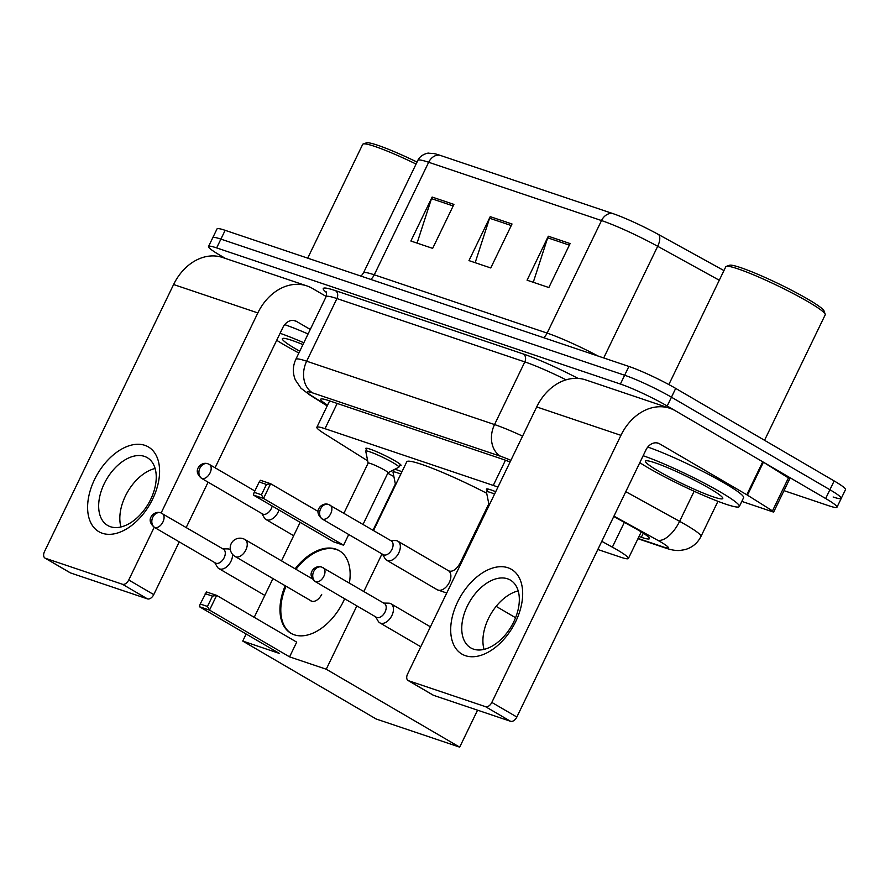 <?xml version="1.0" encoding="UTF-8"?>
<svg xmlns="http://www.w3.org/2000/svg" width="890" height="890" viewBox="0 0 890 890"><rect width="100%" height="100%" fill="white"/><g stroke="black" fill="none" stroke-linecap="round" stroke-linejoin="round"><path stroke-width="1.33" d="M487.219 490.223A19.625 1.947 25.8 0 1 486.418 489.077A19.625 1.947 25.8 0 1 495.719 491.714M366.535 449.528A19.625 1.947 25.8 0 1 365.723 448.382A19.625 1.947 25.8 0 1 376.448 451.619A19.625 1.947 25.8 0 1 395.015 460.842A19.625 1.947 25.8 0 1 401.067 465.47A19.625 1.947 25.8 0 1 399.666 465.548M394.804 469.275A19.625 1.947 25.8 0 1 401.935 471.767M387.773 473.224A36.801 3.66 -154.2 0 0 393.881 476.551M497.933 487.119A36.801 3.66 -154.2 0 0 493.282 485.428L324.983 428.691A36.801 3.66 -154.2 0 0 316.862 427.278A36.801 3.66 -154.2 0 0 324.205 433.53L367.67 460.853M597.824 549.497L620.274 557.062A36.801 3.66 -154.2 0 0 628.396 558.475A36.801 3.66 -154.2 0 0 612.365 547.15L601.785 541.32M225.548 258.478L219.874 255.174A36.801 3.66 25.8 0 1 208.527 246.497A36.801 3.66 25.8 0 1 216.648 247.91L620.397 384.035A36.801 3.66 25.8 0 1 667.2 405.996L825.653 498.522A36.801 3.66 25.8 0 1 837.001 507.2A36.801 3.66 25.8 0 1 828.879 505.787L783.99 490.657M208.527 246.497L212.777 237.708A36.801 3.66 25.8 0 1 220.898 239.11L624.647 375.246A36.801 3.66 25.8 0 1 671.449 397.196L829.903 489.734A36.801 3.66 25.8 0 1 841.25 498.4A36.801 3.66 25.8 0 1 833.129 496.998M639.009 536.503L641.334 537.282A36.801 3.66 -154.2 0 0 649.444 538.684A36.801 3.66 -154.2 0 0 633.424 527.37L613.766 516.534M510.081 461.999A36.801 3.66 -154.2 0 0 502.794 459.284L328.844 400.634A36.801 3.66 -154.2 0 0 320.723 399.221A36.801 3.66 -154.2 0 0 327.565 405.161M841.25 498.4L845.5 489.611A36.801 3.66 25.8 0 0 834.153 480.945L675.699 388.407A36.801 3.66 25.8 0 0 628.896 366.446L225.148 230.321A36.801 3.66 25.8 0 0 217.027 228.908L212.777 237.708A36.801 3.66 25.8 0 1 220.898 239.11L624.647 375.246A36.801 3.66 25.8 0 1 671.449 397.196L829.903 489.734A36.801 3.66 25.8 0 1 841.25 498.4L837.001 507.2M612.62 213.5A12.271 9.579 108.6 0 0 601.518 220.553L428.668 162.269A49.072 4.873 -154.2 0 0 417.844 160.389C420.736 153.881 429.681 152.691 428.357 153.202L433.686 153.514A40.239 3.994 25.8 0 1 439.771 155.227L612.62 213.5A40.239 3.994 25.8 0 1 658.689 234.615L723.948 270.582M453.922 204.4L432.662 248.366L410.88 241.023L432.139 197.057L453.922 204.4M570.112 243.571L548.852 287.537L527.069 280.194L548.318 236.228L570.112 243.571M512.017 223.991L490.757 267.957L468.974 260.603L490.223 216.648L512.017 223.991M475.171 262.695L489.589 218.228A9.812 7.665 -71.4 0 1 490.223 216.648M533.266 282.286L547.684 237.819A9.812 7.665 -71.4 0 1 548.318 236.228M417.076 243.104L431.494 198.648A9.812 7.665 -71.4 0 1 432.139 197.057M102.35 533.266A49.072 30.26 120.3 0 1 94.551 479.51A49.072 30.26 120.3 0 1 144.847 445.334A49.072 30.26 120.3 0 1 152.646 499.09A49.072 30.26 120.3 0 1 102.35 533.266M144.447 456.381A39.26 24.208 -59.7 0 0 105.332 481.512A39.26 24.208 -59.7 0 0 107.646 525.445A39.26 24.208 -59.7 0 0 110.449 526.724A39.26 24.208 -59.7 0 0 149.565 501.593A39.26 24.208 -59.7 0 0 147.251 457.649A39.26 24.208 -59.7 0 0 144.447 456.381M120.962 526.969A39.26 24.208 120.3 0 1 155.105 468.496M326.196 296.47L312.457 288.438A49.072 38.326 108.6 0 0 306.883 285.901A49.072 38.326 108.6 0 0 257.844 312.924L161.146 512.952M306.883 285.901L222.645 257.499A49.072 38.326 108.6 0 0 173.606 284.522L44.5 551.589A6.13 3.783 -59.7 0 0 45.034 558.119A6.13 3.783 -59.7 0 0 45.479 558.308L70.488 572.926A6.13 3.783 120.3 0 1 70.054 572.726L45.034 558.119M122.453 584.263A6.13 3.783 -59.7 0 0 128.739 579.991L153.759 594.609A6.13 3.783 120.3 0 1 147.462 598.881L122.453 584.263L45.479 558.308M154.226 527.269L128.739 579.991M147.462 598.881L70.488 572.926M153.759 594.609L179.246 541.876M186.21 527.481L208.104 482.169M215.069 467.773L282.864 327.531A12.271 9.579 -71.4 0 1 295.124 320.778A12.271 9.579 -71.4 0 1 296.515 321.412L310.265 329.445M298.873 353.019A61.343 6.097 25.8 0 1 284.722 345.164A61.343 6.097 25.8 0 1 276.701 340.269M299.752 351.194A42.943 4.261 25.8 0 1 295.614 348.836A42.943 4.261 25.8 0 1 282.753 338.423A42.943 4.261 25.8 0 1 302.945 344.586M280.072 333.305A61.343 6.097 25.8 0 1 303.824 342.761M284.689 324.639A61.343 6.097 25.8 0 1 308.074 333.973M307.695 258.156L362.708 144.336A55.202 5.485 25.8 0 1 363.198 143.969A55.202 5.485 25.8 0 1 416.075 164.049M363.198 143.969L366.446 142.856A52.755 5.24 25.8 0 1 417.032 162.069M373.533 530.518L406.763 461.788A67.473 6.697 25.8 0 1 486.708 493.26M295.135 568.821A47.849 29.503 120.3 0 1 335.775 549.086A47.849 29.503 120.3 0 1 339.179 550.632A47.849 29.503 120.3 0 1 349.381 583.05M344.63 598.748A47.849 29.503 120.3 0 1 294.323 634.815A47.849 29.503 120.3 0 1 290.919 633.268A47.849 29.503 120.3 0 1 285.212 585.754M289.584 656.865L209.528 610.106L199.36 606.68L279.416 653.438L242.748 641.067L376.17 718.998L459.685 747.144L326.252 669.224L289.584 656.865L296.704 642.135L216.648 595.377L209.528 610.106L207.47 606.446L200.206 603.998L199.36 606.68M326.252 669.224L356.868 605.89M363.832 591.483L381.988 553.936M318.075 511.427L270.627 483.715L266.444 484.449L259.179 482.002L260.459 480.289L270.627 483.715L263.507 498.445L253.339 495.018L333.394 541.765L343.562 545.203L348.735 534.512M300.141 522.341L281.518 560.867M272.952 578.589L254.217 617.326M246.152 634.014L242.748 641.067M459.685 747.144L477.563 710.176M515.577 617.716L496.142 606.368M200.206 603.998L206.48 591.95L216.648 595.377L212.465 596.111L205.201 593.663M207.47 606.446L212.465 596.111M266.444 484.449L261.449 494.784L263.507 498.445L343.562 545.203M259.179 482.002L254.184 492.337L261.449 494.784M253.339 495.018L254.184 492.337M291.341 633.502A47.849 29.503 120.3 0 1 286.046 586.243M310.176 600.327A9.812 6.052 -59.7 0 0 310.933 600.917A9.812 6.052 -59.7 0 0 321.691 594.398M295.97 569.3A47.849 29.503 120.3 0 1 339.591 550.888M214.713 562.591L217.26 566.93A11.036 6.809 -59.7 0 0 218.873 568.577A11.036 6.809 -59.7 0 0 219.663 568.933A11.036 6.809 -59.7 0 0 230.977 561.245A11.036 6.809 -59.7 0 0 232.524 554.314M230.009 549.508L230.388 549.72A11.036 6.809 -59.7 0 0 230.009 549.508A11.036 6.809 -59.7 0 0 229.231 549.152A11.036 6.809 -59.7 0 0 227.784 548.908L222.745 548.818M154.782 527.514A7.977 4.917 -59.7 0 1 154.215 527.258L215.424 563.003A7.977 4.917 -59.7 0 0 215.992 563.259A7.977 4.917 -59.7 0 0 224.158 557.707A7.977 4.917 -59.7 0 0 223.468 549.23L160.779 512.818A7.977 6.23 -71.4 0 0 152.813 517.201A7.977 6.23 108.6 0 0 154.782 527.514A7.977 4.917 -59.7 0 0 162.725 522.408A7.977 4.917 -59.7 0 0 162.247 513.486M395.382 484.082A11.036 1.101 25.8 0 1 395.394 483.993A11.036 1.101 25.8 0 1 396.05 483.926M395.371 484.026L393.002 472.134A18.401 1.825 25.8 0 1 393.013 471.989A18.401 1.825 25.8 0 1 400.811 474.092M375.625 616.848L378.183 621.187A11.036 6.809 -59.7 0 0 379.796 622.833A11.036 6.809 -59.7 0 0 380.586 623.189A11.036 6.809 -59.7 0 0 391.9 615.502A11.036 6.809 -59.7 0 0 390.933 603.765A11.036 6.809 -59.7 0 0 390.143 603.409A11.036 6.809 -59.7 0 0 388.707 603.164L383.668 603.075M315.694 581.771A7.977 4.917 -59.7 0 1 315.127 581.515L376.337 617.26A7.977 4.917 -59.7 0 0 376.904 617.515A7.977 4.917 -59.7 0 0 385.081 611.964A7.977 4.917 -59.7 0 0 384.38 603.487L321.702 567.075A7.977 6.23 -71.4 0 0 313.736 571.458A7.977 6.23 108.6 0 0 315.694 581.771A7.977 4.917 -59.7 0 0 323.649 576.664A7.977 4.917 -59.7 0 0 323.17 567.742M368.137 463.201A11.036 1.101 25.8 0 1 368.137 463.111A11.036 1.101 25.8 0 1 374.178 464.936A11.036 1.101 25.8 0 1 384.614 470.12A11.036 1.101 25.8 0 1 388.018 472.724L363.042 524.399M261.816 513.541L264.363 517.88A11.036 6.809 -59.7 0 0 265.988 519.526A11.036 6.809 -59.7 0 0 278.081 512.195A11.036 6.809 -59.7 0 0 278.971 509.981M343.918 513.23L368.137 463.111L365.757 451.263A18.401 1.825 25.8 0 1 365.768 451.108A18.401 1.825 25.8 0 1 375.825 454.145A18.401 1.825 25.8 0 1 393.224 462.8A18.401 1.825 25.8 0 1 398.898 467.128A18.401 1.825 25.8 0 1 398.798 467.228L388.007 472.757M201.318 478.208C193.953 471.678 198.726 467.05 199.56 465.826C202.275 463.445 205.045 462.755 207.882 463.768A7.977 6.23 -71.4 0 0 199.916 468.151A7.977 6.23 108.6 0 0 201.885 478.464A7.977 4.917 -59.7 0 1 201.318 478.208L262.528 513.953A7.977 4.917 -59.7 0 0 263.095 514.209A7.977 4.917 -59.7 0 0 271.272 508.657A7.977 4.917 -59.7 0 0 272.184 506.021M382.5 554.236L385.059 558.575A11.036 6.809 -59.7 0 0 386.672 560.222A11.036 6.809 -59.7 0 0 398.776 552.89A11.036 6.809 -59.7 0 0 397.808 541.153A11.036 6.809 -59.7 0 0 395.583 540.553L390.543 540.464M322.569 519.159A7.977 4.917 -59.7 0 1 322.002 518.903L383.212 554.648A7.977 4.917 -59.7 0 0 383.779 554.904A7.977 4.917 -59.7 0 0 391.956 549.353A7.977 4.917 -59.7 0 0 391.255 540.875L328.577 504.463A7.977 6.23 -71.4 0 0 320.611 508.846A7.977 6.23 108.6 0 0 322.569 519.159A7.977 4.917 -59.7 0 0 330.524 514.053A7.977 4.917 -59.7 0 0 330.045 505.131M488.821 503.885A11.036 1.101 25.8 0 1 488.832 503.796A11.036 1.101 25.8 0 1 489.867 503.807M488.81 503.84L486.441 491.947A18.401 1.825 25.8 0 1 486.452 491.803A18.401 1.825 25.8 0 1 494.595 494.039M465.437 655.685A49.072 30.26 120.3 0 1 457.638 601.929A49.072 30.26 120.3 0 1 507.934 567.753A49.072 30.26 120.3 0 1 515.733 621.509A49.072 30.26 120.3 0 1 465.437 655.685M507.534 578.8A39.26 24.208 -59.7 0 0 468.418 603.932A39.26 24.208 -59.7 0 0 470.743 647.864A39.26 24.208 -59.7 0 0 473.536 649.144A39.26 24.208 -59.7 0 0 512.651 624.012A39.26 24.208 -59.7 0 0 510.337 580.069A39.26 24.208 -59.7 0 0 507.534 578.8M484.049 649.389A39.26 24.208 120.3 0 1 518.191 590.915M747.466 495.163A6.13 0.612 -154.2 0 0 746.799 494.762L762.741 461.788A6.13 0.612 25.8 0 1 763.409 462.188L747.466 495.163L772.487 510.893A6.13 0.612 -154.2 0 1 773.71 511.928A6.13 0.612 -154.2 0 1 772.353 511.694L741.815 501.404M762.741 461.788L675.543 410.857A49.072 38.326 108.6 0 0 669.97 408.321A49.072 38.326 108.6 0 0 620.931 435.344L491.825 702.41L516.845 717.029L645.951 449.951A12.271 9.579 -71.4 0 1 658.211 443.198A12.271 9.579 -71.4 0 1 659.601 443.832L746.799 494.762M763.409 462.188L788.418 477.919A6.13 0.612 25.8 0 1 789.641 478.965L773.71 511.928M669.97 408.321L585.731 379.919A49.072 38.326 108.6 0 0 536.692 406.941L407.587 674.008A6.13 3.783 -59.7 0 0 408.121 680.539A6.13 3.783 -59.7 0 0 408.566 680.728L433.575 695.346A6.13 3.783 120.3 0 1 433.141 695.146L408.121 680.539M516.845 717.029A6.13 3.783 120.3 0 1 510.56 721.301L485.54 706.682L408.566 680.728M485.54 706.682A6.13 3.783 -59.7 0 0 491.825 702.41M510.56 721.301L433.575 695.346M668.846 384.569L725.795 266.755A55.202 5.485 25.8 0 1 726.285 266.388L729.533 265.264A52.755 5.24 25.8 0 1 760.116 275.277A52.755 5.24 25.8 0 1 807.786 299.118A52.755 5.24 25.8 0 1 824.051 310.955L825.197 314.203A55.202 5.485 25.8 0 1 825.208 314.815L764.543 440.294M726.285 266.388A55.202 5.485 25.8 0 1 758.291 276.857A55.202 5.485 25.8 0 1 808.176 301.799A55.202 5.485 25.8 0 1 825.197 314.203M643.159 455.724A61.343 6.097 25.8 0 1 720.422 492.059A61.343 6.097 25.8 0 1 739.345 506.521A61.343 6.097 25.8 0 1 705.815 496.397A61.343 6.097 25.8 0 1 647.809 467.584A61.343 6.097 25.8 0 1 639.788 462.689M647.787 447.058A61.343 6.097 25.8 0 1 724.671 483.27A61.343 6.097 25.8 0 1 743.595 497.721L739.345 506.521M658.7 471.255A42.943 4.261 25.8 0 1 645.84 460.842A42.943 4.261 25.8 0 1 670.726 468.986A42.943 4.261 25.8 0 1 709.53 488.388A42.943 4.261 25.8 0 1 722.769 498.033A42.943 4.261 25.8 0 1 701.064 492.17A42.943 4.261 25.8 0 1 658.7 471.255M337.188 403.448L324.983 428.691M505.464 460.219L493.282 485.428M624.346 522.363L612.365 547.15M638.074 538.45L662.85 546.805A24.531 2.436 -154.2 0 0 660.703 541.954A24.531 2.436 -154.2 0 0 657.577 540.197L613.955 516.144M625.781 491.669L679.615 521.34A49.072 4.873 25.8 0 1 685.845 524.878A49.072 4.873 25.8 0 1 700.986 536.436L717.952 501.326M694.156 491.258L679.615 521.34A24.531 11.57 118.9 0 1 657.577 540.197M326.307 292.387A55.202 5.485 25.8 0 1 335.419 290.63L523.309 353.975A55.202 5.485 25.8 0 1 578.055 378.406M216.648 247.91L225.148 230.321M825.653 498.522L834.153 480.945M667.2 405.996L675.699 388.407M620.397 384.035L628.896 366.446M326.107 296.682L295.825 359.326A49.072 4.873 25.8 0 1 306.649 361.207L336.932 298.562A49.072 4.873 -154.2 0 0 326.107 296.682C326.675 293.422 326.619 291.753 325.929 291.686M510.871 460.375A24.531 2.436 -154.2 0 0 500.592 456.281L312.702 392.924A24.531 19.157 -71.4 0 1 306.649 361.207L494.54 424.552L524.822 361.907L336.932 298.562A6.13 4.795 108.6 0 0 335.419 290.63M500.592 456.281A24.531 19.157 -71.4 0 1 494.54 424.552A49.072 4.873 25.8 0 1 522.586 436.133M566.085 379.841A49.072 4.873 -154.2 0 0 524.822 361.907A6.13 4.795 108.6 0 0 523.309 353.975M312.702 392.924A24.531 2.436 -154.2 0 0 312.179 396.15L327.309 405.673M312.179 396.15A24.531 18.234 122.2 0 1 309.742 394.938L327.197 405.918M637.941 538.728L665.642 548.073A24.531 19.157 -71.4 0 1 662.85 546.805M643.303 533.199L641.334 537.282M417.844 160.389L363.443 272.941A49.072 4.873 25.8 0 1 374.267 274.81L428.668 162.269A12.271 9.579 -71.4 0 1 439.771 155.227M658.689 234.615A12.271 5.785 118.9 0 1 657.688 246.296A49.072 4.873 -154.2 0 0 601.518 220.553L547.116 333.094A49.072 4.873 25.8 0 1 598.269 356.122M719.287 280.239L657.688 246.296L603.709 357.958M370.774 279.416A12.271 9.579 -71.4 0 0 374.267 274.81L547.116 333.094A12.271 9.579 -71.4 0 1 543.623 337.699M511.261 225.537L489.589 218.228M453.166 205.946L431.494 198.648M569.355 245.128L547.684 237.819M257.844 312.924L173.606 284.522M296.515 321.412L293.622 320.445M235.794 556.806A9.812 6.052 120.3 0 1 235.094 556.484A9.812 9.812 0 0 1 243.181 538.706A9.812 9.812 0 0 1 244.995 539.54A9.812 6.052 120.3 0 1 245.863 549.964A9.812 6.052 120.3 0 1 235.794 556.806M244.294 539.218A9.812 6.052 120.3 0 1 244.995 539.54L312.423 578.912M201.885 478.464A7.977 4.917 -59.7 0 0 209.829 473.358A7.977 4.917 -59.7 0 0 209.361 464.435L254.829 490.991M488.832 503.796L460.141 563.148A11.036 1.101 25.8 0 1 461.176 563.159M446.736 593.04L437.213 589.736A11.036 6.809 -59.7 0 0 438.414 590.203A11.036 6.809 -59.7 0 0 449.317 582.405A11.036 6.809 -59.7 0 0 448.349 570.657L397.808 541.153M620.931 435.344L536.692 406.941M659.601 443.832L656.72 442.864M772.487 510.893L788.418 477.919M329.623 400.901L316.862 427.278M641.234 531.897L628.396 558.475M295.825 359.326C292.688 366.146 292.543 373.021 295.369 379.952L300.998 388.24L309.742 394.938M665.642 548.073C671.182 549.976 675.944 550.777 679.927 550.465L685 549.631C692.231 547.561 697.56 543.156 700.986 536.436M363.443 272.941L361.129 276.167M311.811 601.284L235.094 556.484M154.215 527.258C146.85 520.728 151.623 516.1 152.457 514.876C155.16 512.495 157.942 511.806 160.779 512.818M395.394 483.993L373.043 530.24M393.013 471.989L394.17 469.597M264.82 595.41L218.873 568.577M315.127 581.515C307.773 574.985 312.535 570.356 313.38 569.133C316.084 566.752 318.865 566.062 321.702 567.075M430.404 626.816L390.933 603.765M420.759 646.752L379.796 622.833M398.898 467.128L400.255 464.324M293.678 535.702L265.988 519.526M365.768 451.108L367.125 448.304M209.361 464.435L207.882 463.768M322.002 518.903C314.648 512.373 319.41 507.745 320.255 506.51C322.959 504.141 325.74 503.451 328.577 504.463M460.141 563.148C456.603 569.144 453.055 571.792 449.472 571.113L448.349 570.657M437.213 589.736L386.672 560.222M486.452 491.803L487.809 488.999"/></g></svg>
